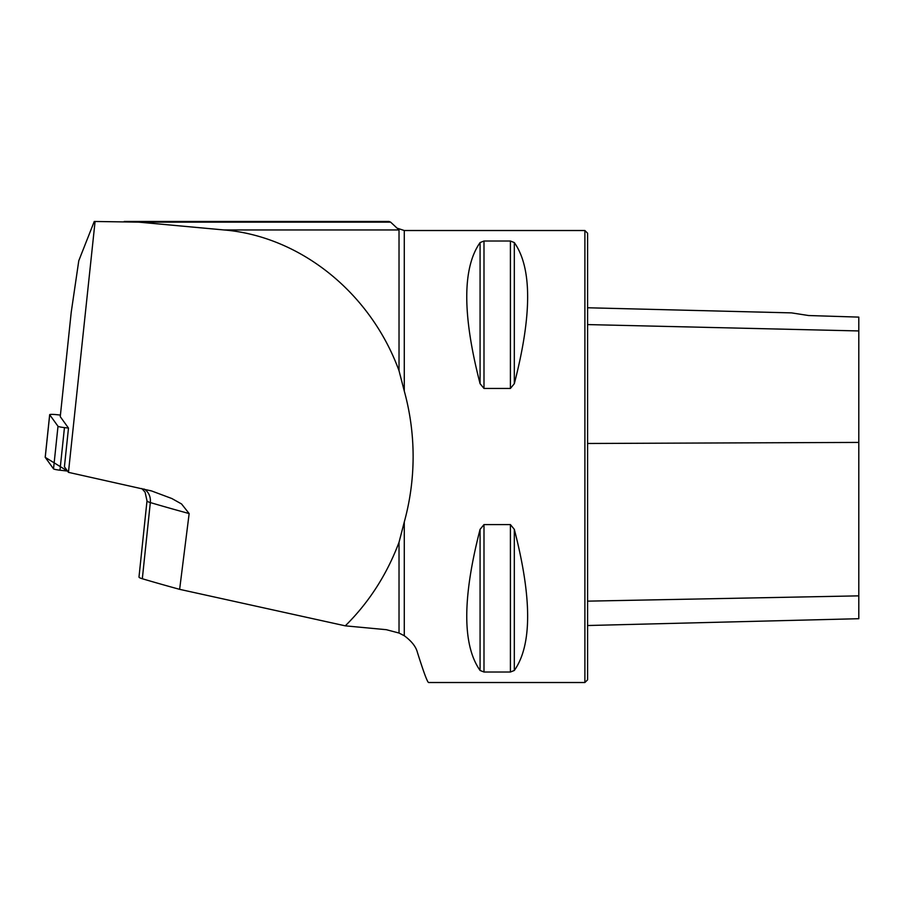 <?xml version="1.0" encoding="UTF-8"?>
<svg xmlns="http://www.w3.org/2000/svg" width="904" height="904" viewBox="0 0 904 904"><rect width="100%" height="100%" fill="white"/><g stroke="black" fill="none" stroke-linecap="round" stroke-linejoin="round"><path stroke-width="1.36" d="M399.026 633.037L404.28 635.738L404.28 521.992L399.026 542.287L399.026 633.037L386.347 629.692L345.294 625.839C368.968 602.426 386.878 574.582 399.026 542.287M124.153 221.48L389.036 221.48L390.607 222.135L399.026 229.955L399.026 370.753C370.651 292.839 300.399 236.317 224.011 229.955L138.628 222.135L95.078 221.48L68.455 472.351L64.421 466.769L68.489 428.078L60.252 416.665L71.235 312.162L78.784 260.714L94.253 221.48L95.078 221.48M399.026 370.753L404.28 391.048L404.28 230.52L584.888 230.52L584.888 682.52L428.598 682.52C427.422 682.305 423.727 672.373 417.512 652.733C416.1 646.857 411.682 641.185 404.28 635.738M404.28 521.992C410.145 500.646 413.094 478.815 413.128 456.52C413.094 434.225 410.145 412.393 404.28 391.048M483.99 388.449L480.08 383.691C462.317 314.908 462.317 267.866 480.08 242.577L483.99 241.018L510.41 241.018L514.319 242.577C532.083 267.866 532.083 314.908 514.319 383.691L510.41 388.449L483.99 388.449L483.99 241.018M510.41 524.591L514.319 529.348C532.083 598.132 532.083 645.173 514.319 670.463L510.41 672.022L483.99 672.022L480.08 670.463C462.317 645.173 462.317 598.132 480.08 529.348L483.99 524.591L510.41 524.591L510.41 672.022M480.08 383.691L480.08 242.577M808.628 315.53L791.554 312.886L808.628 315.53L791.554 312.886L808.628 315.53L858.8 317.112L858.8 330.943L587.6 324.581M584.888 230.52L587.6 233.232L587.6 679.808L584.888 682.52M587.6 625.523L858.8 618.709L858.8 330.943M68.455 472.351L151.68 490.985L171.828 498.522L181.546 503.957L189.151 513.562A1356 141.126 -174 0 1 150.324 502.567L142.323 578.752A1356 141.126 6 0 0 179.636 589.34L189.151 513.562M142.323 578.752A27.12 2.825 -174 0 1 138.99 577.012L147.002 500.827L145.092 492.183L141.781 488.51M345.294 625.839L179.636 589.34M60.421 415.094L57.472 414.755A7.175 0.746 6 0 0 49.675 414.687A7.175 0.746 6 0 0 49.697 414.755L58.003 426.259A7.175 0.746 6 0 0 64.455 427.615L68.489 428.078M49.697 414.755L45.223 457.345L67.517 471.063L59.98 470.204A7.175 0.746 -174 0 1 53.528 468.848L45.223 457.345A7.175 0.746 -174 0 1 45.2 457.266A7.175 0.746 -174 0 1 45.234 457.209M399.026 229.955L224.011 229.955M858.8 442.418L587.6 443.48M858.8 595.86L587.6 601.149M514.319 383.691L514.319 242.577M510.41 388.449L510.41 241.018M480.08 670.463L480.08 529.348M483.99 672.022L483.99 524.591M514.319 670.463L514.319 529.348M390.607 222.135L138.628 222.135M143.928 488.985A14.464 12.532 106.5 0 1 150.324 502.567A27.12 2.825 -174 0 1 147.002 500.827M64.455 427.615L59.98 470.204M53.528 468.848L58.003 426.259M397.794 228.373L404.28 230.52M791.554 312.886L587.6 307.767M150.154 490.556L151.68 490.996M49.675 414.687L45.2 457.266"/></g></svg>
